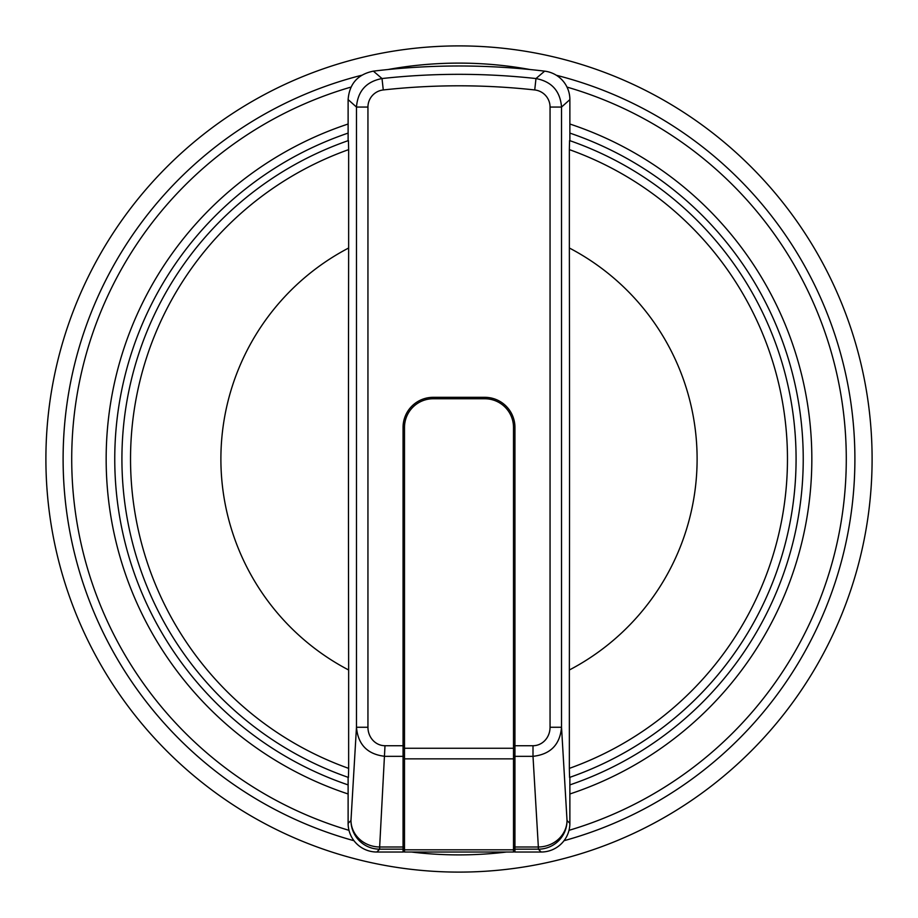 <?xml version="1.0" encoding="UTF-8"?>
<svg xmlns="http://www.w3.org/2000/svg" width="918" height="918" viewBox="0 0 918 918"><rect width="100%" height="100%" fill="white"/><g stroke="black" fill="none" stroke-linecap="round" stroke-linejoin="round"><path stroke-width="1.38" d="M513.506 748.25L513.506 427.444A28.688 28.688 0 0 0 484.819 398.756L433.181 398.756A28.688 28.688 0 0 0 404.494 427.444L404.494 748.25L513.506 748.25L513.506 852.019L404.494 852.019L404.494 849.827L513.506 849.827M348.117 140.683L348.117 99.614C349.368 83.79 357.779 74.301 373.362 71.145A1376333.819 32051.522 84.8 0 1 382.014 78.546A704.645 704.645 0 0 1 535.986 78.546C551.718 81.576 560.232 91.077 561.529 107.062L561.529 727.263L567.026 820.485L569.871 823.343L569.871 777.316A337.078 337.078 0 0 0 796.078 459M404.494 748.25L404.494 849.827M569.871 823.343A28.699 28.688 -135 0 1 541.195 852.019L514.941 852.019A1.434 1.434 -90 0 1 513.506 850.584M404.494 850.584A1.434 1.434 90 0 1 403.059 852.019L376.805 852.019A28.699 28.688 -45 0 1 348.117 823.343L348.117 777.316M569.355 149.623L569.562 140.569A337.078 337.078 0 0 1 569.562 777.431L569.355 768.377A328.472 328.472 0 0 0 569.355 149.623L569.355 248.009A238.106 238.106 0 0 1 569.355 669.991L569.355 768.377M569.355 669.991A2868.463 70.078 90 0 0 569.355 248.009M403.059 852.019L403.059 427.444A30.122 30.122 0 0 1 433.181 397.322L484.819 397.322A30.122 30.122 0 0 1 514.941 427.444L514.941 846.993L538.35 846.993L538.35 849.173A28.688 28.676 135 0 0 567.026 820.485A28.688 26.496 176.6 0 1 538.35 846.993L533.002 756.329C550.479 754.366 559.991 744.682 561.529 727.263L550.054 727.263L550.054 107.062L561.529 107.062L569.871 99.614L569.871 140.683M550.054 107.062A17.201 17.201 0 0 0 534.724 89.953L535.986 78.546L544.638 71.145A28.722 28.699 138.4 0 1 569.883 99.614M373.362 71.145A712.999 712.999 0 0 1 544.638 71.145M348.438 140.569L348.645 149.623A328.472 328.472 0 0 0 348.645 768.377L348.438 777.431A337.078 337.078 0 0 1 348.438 140.569A337.078 337.078 0 0 0 348.438 777.431M404.494 754.998A1.434 1.32 -0 0 1 403.059 756.329L384.998 756.329C367.533 754.389 358.02 744.693 356.471 727.263L356.471 107.062C357.768 91.089 366.282 81.587 382.014 78.546L383.276 89.953A17.201 17.201 0 0 0 367.946 107.062L356.471 107.062A1425253.959 34822.058 -90 0 0 348.129 99.614M348.645 248.009A2868.463 70.078 -90 0 0 348.645 669.991A238.106 238.106 0 0 1 348.645 248.009L348.645 149.623M348.645 768.377L348.645 669.991M384.998 745.726L379.65 846.993A28.688 26.496 -176.6 0 1 350.974 820.485L356.471 727.263L367.946 727.263A18.635 17.212 -86.6 0 0 384.998 745.726L404.494 745.726M513.506 754.998A1.434 1.32 180 0 0 514.941 756.329L533.002 756.329L533.002 745.726A18.635 17.212 -93.4 0 0 550.054 727.263M348.117 133.099A344.25 344.25 0 0 0 348.117 784.901M569.871 784.901A344.25 344.25 0 0 0 569.871 133.099M872.1 459A413.1 413.1 0 0 1 252.45 816.756A413.1 413.1 0 0 1 252.45 101.244A413.1 413.1 0 0 1 872.1 459M63.112 459A395.887 395.887 0 0 1 361.669 75.265A395.887 395.887 0 0 0 353.969 840.704A395.887 395.887 0 0 1 63.112 459M388.073 69.516A395.887 395.887 0 0 1 529.927 69.516A395.887 395.887 0 0 0 388.073 69.516M556.388 75.276A395.887 395.887 0 0 1 564.031 840.704A395.887 395.887 0 0 0 556.388 75.276M506.575 852.019A395.887 395.887 0 0 1 411.425 852.019A395.887 395.887 0 0 0 506.575 852.019M569.562 140.569A337.078 337.078 0 0 1 569.562 777.431M404.494 758.853L513.506 758.853M513.506 845.673A1.434 1.32 180 0 0 514.941 846.993L514.941 849.173A1.434 1.434 180 0 1 513.506 847.739M541.195 852.019L538.35 849.173L514.941 849.173L514.941 852.019M514.941 427.444L513.506 427.444M533.002 745.726L513.506 745.726M348.117 823.343L350.974 820.485A28.688 28.676 45 0 0 379.65 849.173L403.059 849.173A1.434 1.434 -0 0 0 404.494 847.739M376.805 852.019L379.65 849.173L379.65 846.993L403.059 846.993A1.434 1.32 0 0 0 404.494 845.673M484.819 397.322L484.819 398.756M433.181 397.322L433.181 398.756M403.059 427.444L404.494 427.444M534.724 89.953A693.182 693.182 0 0 0 383.276 89.953M367.946 107.062L367.946 727.263M351.009 87.084A387.281 387.281 0 0 0 348.989 830.331M569.011 830.331A387.281 387.281 0 0 0 567.003 87.084M348.129 793.978A352.856 352.856 0 0 1 348.117 124.022M569.871 124.022A352.856 352.856 0 0 1 569.871 793.978"/></g></svg>
